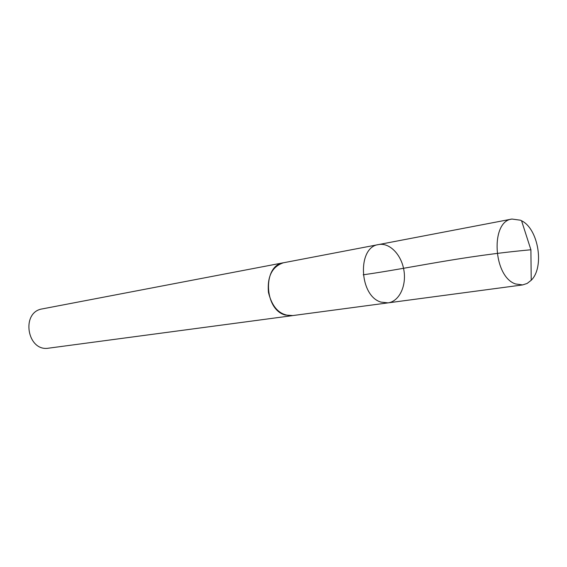 <?xml version="1.0" encoding="UTF-8"?>
<svg xmlns="http://www.w3.org/2000/svg" width="567" height="567" viewBox="0 0 567 567"><rect width="100%" height="100%" fill="white"/><g stroke="black" fill="none" stroke-linecap="round" stroke-linejoin="round"><path stroke-width="0.85" d="M292.792 315.571L285.293 315.039C263.896 309.759 262.514 265.214 283.521 262.762L378.579 244.568C357.047 246.936 359.017 296.08 381.045 302.119L388.034 302.87C399.189 301.467 406.553 286.037 403.924 270.374C401.464 254.689 389.6 242.378 378.579 244.568C357.047 246.936 359.017 296.08 381.045 302.119L388.034 302.87L522.632 284.925L515.559 283.961C493.134 276.795 490.2 221.187 511.944 219.046L520.449 220.202L521.562 220.761C538.466 228.834 544.696 267.255 531.215 280.261L527.182 283.422L522.632 284.925M388.034 302.87L292.097 315.663C280.148 315.699 272.259 307.924 268.446 292.359C267.142 276.384 272.167 266.511 283.514 262.748L284.202 262.634M292.104 315.684L48.734 348.152C27.074 352.135 20.554 311.956 42.362 308.887L283.514 262.748M363.192 274.811C411.699 267.957 461.332 256.107 530.91 249.778L521.562 220.761M378.579 244.568L511.944 219.046M530.91 249.778L531.215 280.261"/></g></svg>
